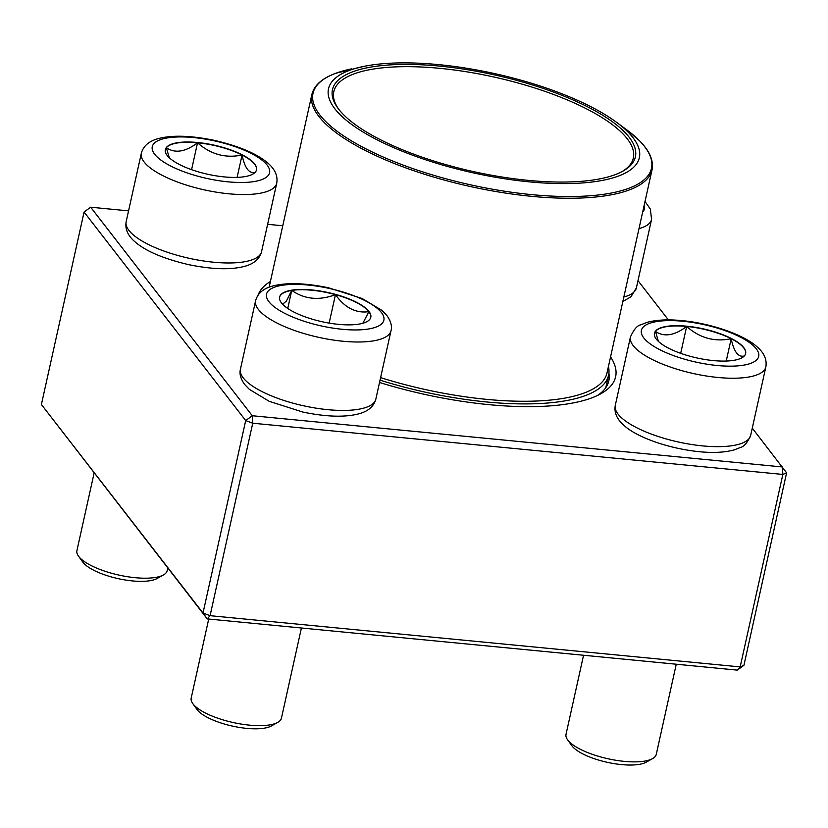 <?xml version="1.0" encoding="UTF-8"?>
<svg xmlns="http://www.w3.org/2000/svg" width="828" height="828" viewBox="0 0 828 828"><rect width="100%" height="100%" fill="white"/><g stroke="black" fill="none" stroke-linecap="round" stroke-linejoin="round"><path stroke-width="1.24" d="M41.4 404.499L203.015 613.03L245.688 420.562L84.073 212.03L41.4 404.499L207.238 618.899L210.074 615.68L740.17 666.902L782.843 474.444L252.737 423.211L210.074 615.68L203.015 613.03L207.238 618.899L737.334 670.121L743.927 665.298L786.6 472.829L752.269 428.117M610.557 356.889A183.443 58.509 -167.5 0 1 600.911 393.704A183.443 58.509 -167.5 0 1 488.882 404.644A183.443 58.509 -167.5 0 1 379.524 382.484M258.067 295.151A183.443 58.509 -167.5 0 1 270.414 281.479M128.568 210.871L90.666 207.207L252.281 415.739L782.377 466.961L782.843 474.444L786.6 472.829M668.403 319.908L637.995 280.671M282.762 225.775L267.62 224.305M597.537 395.442A177.668 56.666 12.5 0 0 608.787 380.89A177.668 56.666 12.5 0 0 608.89 373.242M743.927 665.298L740.17 666.902L737.334 670.121M90.666 207.207L84.073 212.03M245.688 420.562L252.737 423.211L252.281 415.739L245.688 420.562M713.374 360.584A46.699 14.894 -167.5 0 1 654.451 333.28A46.699 14.894 -167.5 0 1 703.262 328.84A46.699 14.894 -167.5 0 1 745.635 353.494A46.699 14.894 -167.5 0 1 713.374 360.584M583.554 655.259L566.021 734.353A46.223 14.738 12.5 0 0 567.584 739.777A46.223 14.738 12.5 0 0 624.343 761.377A46.223 14.738 12.5 0 0 652.567 758.614A46.223 14.738 12.5 0 0 656.273 754.36L676.259 664.222M652.567 758.614L646.202 762.184A40.448 12.896 -167.5 0 1 621.507 764.596A40.448 12.896 -167.5 0 1 571.837 745.697L567.584 739.777M686.65 326.449A46.699 14.894 12.5 0 0 655.455 331.397C664.108 337.296 674.51 335.65 686.65 326.449C699.722 338.052 714.574 342.14 731.176 338.714A46.699 14.894 12.5 0 0 686.65 326.449L680.688 353.339M745.604 353.628A46.699 14.894 12.5 0 0 731.176 338.714C733.95 351.972 738.4 357.706 744.507 355.905M743.917 356.34L741.64 357.934M658.426 341.436L655.455 331.397A46.699 14.894 12.5 0 0 654.42 333.415M731.176 338.714L726.228 361.049M197.592 142.509A46.699 14.894 -167.5 0 1 256.525 169.812A46.699 14.894 -167.5 0 1 207.704 174.253A46.699 14.894 -167.5 0 1 165.331 149.599A46.699 14.894 -167.5 0 1 197.592 142.509M94.133 472.964L76.911 550.672A46.223 14.738 12.5 0 0 78.463 556.105A46.223 14.738 12.5 0 0 135.223 577.696A46.223 14.738 12.5 0 0 163.458 574.942A46.223 14.738 12.5 0 0 167.163 570.678L167.763 567.967M163.458 574.942L157.092 578.503A40.448 12.896 -167.5 0 1 118.052 578.617A40.448 12.896 -167.5 0 1 82.728 562.015L78.463 556.105M254.807 172.669L252.53 174.253M169.316 157.765L166.335 147.715A46.699 14.894 12.5 0 0 165.3 149.733M197.54 142.778A46.699 14.894 12.5 0 0 166.335 147.715C174.998 153.625 185.4 151.979 197.54 142.778C210.612 154.381 225.454 158.469 242.066 155.033A46.699 14.894 12.5 0 0 197.54 142.778L191.578 169.668M256.494 169.947A46.699 14.894 12.5 0 0 242.066 155.033C244.84 168.301 249.29 174.025 255.397 172.234M242.066 155.033L237.118 177.368M281.479 302.934A46.699 14.894 -167.5 0 1 279.605 297.055A46.699 14.894 -167.5 0 1 328.426 292.615A46.699 14.894 -167.5 0 1 370.799 317.269A46.699 14.894 -167.5 0 1 330.341 323.303A46.699 14.894 -167.5 0 1 281.479 302.934M208.718 619.044L191.185 698.128A46.223 14.738 12.5 0 0 192.748 703.552A46.223 14.738 12.5 0 0 193.038 703.945A46.223 14.738 12.5 0 0 233.651 722.637A46.223 14.738 12.5 0 0 277.732 722.399A46.223 14.738 12.5 0 0 281.437 718.135L301.423 627.997M277.732 722.399L271.367 725.959A40.448 12.896 -167.5 0 1 232.792 726.177A40.448 12.896 -167.5 0 1 197.261 709.824A40.448 12.896 -167.5 0 1 197.002 709.472L192.748 703.552M370.768 317.403A46.699 14.894 12.5 0 0 368.864 311.659A46.699 14.894 12.5 0 0 335.464 294.644C344.852 307.819 355.988 313.491 368.864 311.659L362.871 323.251M282.586 304.228L286.374 301.081L291.735 290.421A46.699 14.894 12.5 0 0 279.585 297.19M335.464 294.644A46.699 14.894 12.5 0 0 291.735 290.421C304.652 299.353 319.225 300.761 335.464 294.644L329.151 323.106M291.735 290.421L287.74 308.461M608.435 366.504A176.229 56.211 -167.5 0 1 608.57 375.229A176.229 56.211 -167.5 0 1 546.18 403.143A176.229 56.211 -167.5 0 1 380.042 380.155M582.984 182.905A159.183 50.767 -167.5 0 1 373.552 137.976A159.183 50.767 -167.5 0 1 364.061 66.343A159.183 50.767 -167.5 0 1 616.612 122.337A159.183 50.767 -167.5 0 1 582.984 182.905M580.459 181.384A155.136 49.483 -167.5 0 1 337.7 107.878A155.136 49.483 -167.5 0 1 494.637 74.924A155.136 49.483 -167.5 0 1 622.946 171.117A155.136 49.483 -167.5 0 1 580.459 181.384M338.362 108.768A153.397 48.924 -167.5 0 1 333.808 91.639A153.397 48.924 -167.5 0 1 494.161 77.066A153.397 48.924 -167.5 0 1 633.337 158.044A153.397 48.924 -167.5 0 1 621.973 171.644M682.893 321.254A60.092 19.168 12.5 0 0 659.895 349.737A60.092 19.168 12.5 0 0 757.33 359.155A60.092 19.168 12.5 0 0 682.893 321.254M750.665 435.373C747.353 442.752 743.968 446.768 740.501 447.43L734.229 449.883C724.862 452.471 713.198 453.071 699.236 451.705C666.995 448.403 636.018 436.656 624.022 425.437C616.912 419.289 614.003 412.592 615.287 405.368A69.335 22.118 12.5 0 0 702.765 445.909A69.335 22.118 12.5 0 0 750.665 435.373L765.838 366.949A69.335 22.118 -167.5 0 1 693.357 373.531A69.335 22.118 -167.5 0 1 630.45 336.934C633.762 329.565 637.156 325.539 640.613 324.876L646.885 322.423C656.252 319.836 667.917 319.235 681.879 320.612C711.18 323.344 744.113 334.864 757.071 346.849C764.172 352.945 767.09 359.642 765.838 366.949M642.642 212.175A60.092 19.168 12.5 0 0 644.184 205.24M623.836 297.014A69.335 22.118 12.5 0 0 636.38 287.927L651.553 219.492A69.335 22.118 -167.5 0 1 639.009 228.58M228.073 181.839A60.092 19.168 12.5 0 0 251.07 153.356A60.092 19.168 12.5 0 0 153.635 143.937A60.092 19.168 12.5 0 0 228.073 181.839M261.544 251.702C259.609 258.843 254.124 263.687 245.109 266.212C231.126 270.031 212.299 269.504 188.639 264.639C163.685 258.791 145.832 251.205 135.067 241.9C127.843 235.711 124.883 228.973 126.166 221.687A69.335 22.118 12.5 0 0 213.645 262.228A69.335 22.118 12.5 0 0 261.544 251.702L276.718 183.267A69.335 22.118 -167.5 0 1 228.818 193.793A69.335 22.118 -167.5 0 1 141.34 153.252C143.285 146.111 148.761 141.277 157.775 138.752C171.758 134.933 190.585 135.45 214.255 140.325C239.199 146.173 257.053 153.749 267.817 163.054C275.041 169.243 278.011 175.981 276.718 183.267M381.46 312.601A60.092 19.168 12.5 0 0 282.224 285.277A60.092 19.168 12.5 0 0 311.928 323.613A60.092 19.168 12.5 0 0 381.46 312.601M375.829 399.158C373.883 406.3 368.408 411.133 359.393 413.658C345.411 417.488 326.584 416.96 302.913 412.085L269.214 401.321L249.352 389.357L244.57 384.378C240.596 378.769 239.22 373.687 240.451 369.143A69.335 22.118 12.5 0 0 243.225 377.878A69.335 22.118 12.5 0 0 315.768 408.111A69.335 22.118 12.5 0 0 375.829 399.158L391.002 330.724A69.335 22.118 -167.5 0 1 318.521 337.306A69.335 22.118 -167.5 0 1 255.614 300.709C257.56 293.567 263.045 288.724 272.05 286.198C286.033 282.379 304.859 282.907 328.53 287.771L362.229 298.535L382.101 310.51L386.873 315.489C390.909 321.378 392.286 326.46 391.002 330.724M364.061 66.343L335.63 73.319C322.04 78.318 314.123 85.377 311.877 94.485A174.201 55.559 -167.5 0 0 403.795 167.152A174.201 55.559 -167.5 0 0 590.343 197.488A174.201 55.559 -167.5 0 0 652.019 169.895L607.007 372.921A174.201 55.559 -167.5 0 1 545.331 400.514A174.201 55.559 -167.5 0 1 380.601 377.63M351.724 68.848A173.331 55.29 12.5 0 0 362.064 146.846A173.331 55.29 12.5 0 0 590.116 195.77A173.331 55.29 12.5 0 0 626.734 129.82L616.612 122.337M615.287 405.368L630.45 336.934M636.38 287.927L630.936 296.817L622.853 301.464M645.012 201.494L650.373 209.122L651.553 219.492M126.166 221.687L141.34 153.252M240.451 369.143L255.614 300.709M608.57 375.229L605.817 387.618M311.877 94.485L269.152 287.171M652.019 169.895C653.83 160.684 649.638 150.944 639.433 140.667L626.734 129.82"/></g></svg>
